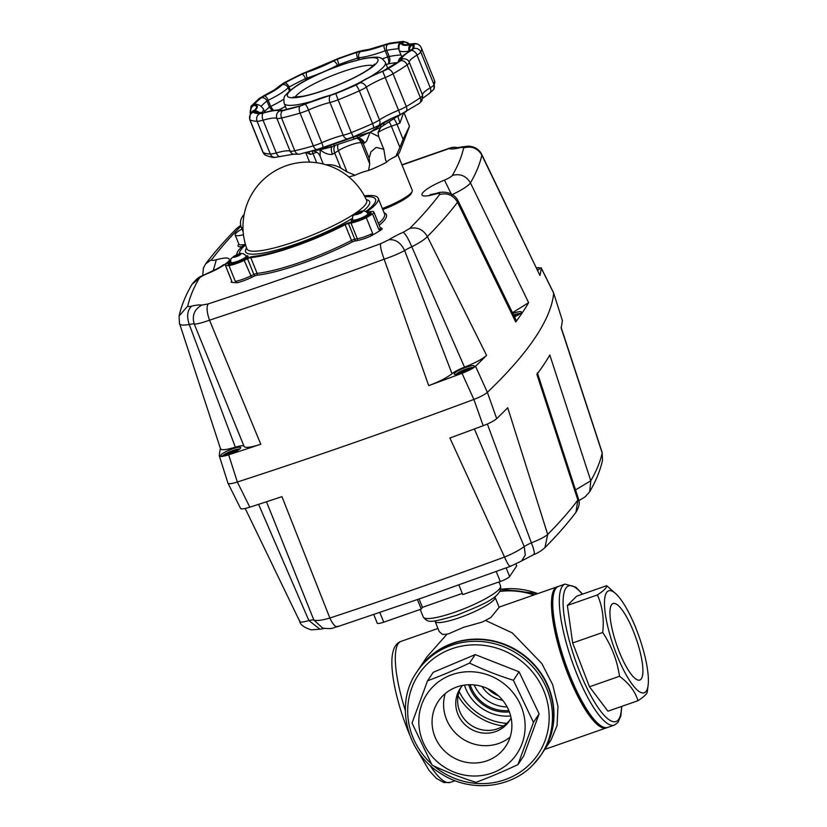 <?xml version="1.0" encoding="UTF-8"?>
<svg xmlns="http://www.w3.org/2000/svg" width="827" height="827" viewBox="0 0 827 827"><rect width="100%" height="100%" fill="white"/><g stroke="black" fill="none" stroke-linecap="round" stroke-linejoin="round"><path stroke-width="1.24" d="M602.242 726.592L600.567 725.713A73.252 18.504 -109.2 0 1 567.477 671.989A73.252 18.504 -109.2 0 1 552.198 600.092A73.252 18.504 -109.2 0 1 553.945 592.184L554.71 590.447A74.688 18.866 70.8 0 0 552.932 598.51A74.688 18.866 70.8 0 0 568.511 671.824A74.688 18.866 70.8 0 0 602.242 726.592A74.688 18.866 70.8 0 0 607.752 727.419L614.316 725.124L617.903 722.55L620.829 716.017L621.78 706.372M648.254 683.981A53.982 13.635 70.8 0 0 638.909 636.17A53.982 13.635 70.8 0 0 616.373 594.282A53.982 13.635 70.8 0 0 604.599 599.575A53.982 13.635 70.8 0 0 623.465 669.777A53.982 13.635 70.8 0 0 648.12 685.201A53.982 13.635 70.8 0 0 648.254 683.981M616.373 594.282L606.708 585.692C606.925 587.625 603.824 590.705 597.394 594.954C602.48 606.305 604.248 618.813 602.697 632.479C611.618 645.918 617.221 660.515 619.506 676.279C628.985 683.267 635.146 691.403 637.979 700.707C644.409 696.468 647.52 693.377 647.303 691.455M610.047 610.099A40.523 10.234 70.8 0 0 620.467 654.757A40.523 10.234 70.8 0 0 639.788 680.042A40.523 10.234 70.8 0 0 642.817 673.457A40.523 10.234 70.8 0 0 632.386 628.82A40.523 10.234 70.8 0 0 613.076 603.514A40.523 10.234 70.8 0 0 610.047 610.099M506.724 723.367A55.306 52.566 33.8 0 1 459.15 691.558M503.281 725.992A59.606 56.66 33.8 0 1 458.044 695.745M510.662 715.996A43.087 40.957 33.8 0 1 505.214 716.12A43.087 40.957 33.8 0 1 464.464 685.107M500.139 591.078A74.688 70.998 33.8 0 1 512.461 590.55A74.688 70.998 33.8 0 1 534.531 594.758M507.137 706.982A35.912 34.134 33.8 0 1 506.662 706.961A35.912 34.134 33.8 0 1 474.14 684.911M508.843 710.558A35.912 34.134 33.8 0 1 504.181 710.672A35.912 34.134 33.8 0 1 470.181 684.715M509.37 711.902A37.349 35.499 33.8 0 1 504.191 712.057A37.349 35.499 33.8 0 1 468.733 684.735M533.611 764.2A74.688 70.998 -146.2 0 0 541.013 754.989L542.254 753.139A74.688 70.998 -146.2 0 0 529.363 660.297A74.688 70.998 -146.2 0 0 418.069 670.108L416.829 671.969C394.355 703.622 406.222 752.983 441.142 773.762C470.118 792.762 511.138 788.586 533.591 764.231L541.013 754.989A74.688 70.998 -146.2 0 0 528.122 662.148A74.688 70.998 -146.2 0 0 424.22 662.758A74.688 70.998 -146.2 0 0 416.829 671.969M507.53 686.772A53.982 51.315 -146.2 0 0 432.438 687.206A53.982 51.315 -146.2 0 0 436.408 760.964A53.982 51.315 -146.2 0 0 511.51 760.52A53.982 51.315 -146.2 0 0 507.53 686.772M513.402 680.301C498.154 675.494 483.526 669.756 469.529 663.078C454.912 669.932 440.915 675.835 427.549 680.797L412.032 723.067L432.087 765.13C446.084 771.808 460.701 777.545 475.959 782.342C489.326 777.37 503.323 771.467 517.95 764.624L533.456 722.353L513.402 680.301L519.077 671.803L475.215 654.591L433.224 672.31L427.549 680.797M445.215 693.615A40.647 38.642 -146.2 0 0 456.855 734.366A40.647 38.642 -146.2 0 0 510.156 737.033M445.277 751.712A40.523 38.518 -146.2 0 0 505.545 746.564A40.523 38.518 -146.2 0 0 498.671 696.014A40.523 38.518 -146.2 0 0 438.165 701.513A40.523 38.518 -146.2 0 0 445.277 751.712M462.572 685.418A29.441 27.994 -146.2 0 0 460.267 688.395A29.441 27.994 -146.2 0 0 465.353 724.99A29.441 27.994 -146.2 0 0 509.225 721.123A29.441 27.994 -146.2 0 0 511.086 717.857M461.239 687.03A29.441 27.994 -146.2 0 0 467.214 722.209A29.441 27.994 -146.2 0 0 510.114 719.707M442.404 634.35L439.209 631.559L435.126 621.439A32.315 5.841 -22 0 0 459.512 617.676A32.315 5.841 -22 0 0 495.063 597.228L499.146 607.338L490.959 617.397A32.315 5.841 158 0 1 482.058 622.121L463.43 627.373L448.472 633.854A32.315 5.841 158 0 1 442.404 634.35M533.87 594.985A74.688 70.998 -146.2 0 0 499.932 591.439M607.08 727.595A74.688 18.866 -109.2 0 1 606.439 727.874A74.688 18.866 -109.2 0 1 566.392 670.17A74.688 18.866 -109.2 0 1 554.297 589.248A74.688 18.866 -109.2 0 1 557.191 586.839A74.688 18.866 -109.2 0 1 557.863 586.653M542.378 752.952A74.688 70.998 -146.2 0 0 542.502 752.766A74.688 70.998 -146.2 0 0 536.961 667.74A74.688 70.998 -146.2 0 0 452.886 643.137A74.688 70.998 -146.2 0 0 418.317 669.736A74.688 70.998 -146.2 0 0 418.193 669.922M542.502 752.766L551.113 739.876L557.078 725.496L557.956 706.413L552.684 684.694L541.83 663.543L512.223 632.872L485.439 620.436M447.107 634.071L426.928 656.855L418.317 669.736M515.955 564.024L516.72 565.906L509.628 576.512A8.621 1.561 158 0 1 500.263 581.495L462.758 594.592L458.871 584.978M462.283 593.424L422.421 607.338L421.263 609.075L383.749 622.173A8.621 1.561 158 0 1 377.246 623.176L373.773 614.564M421.263 609.075L417.428 599.575M422.421 607.338L419.062 599.006M517.95 764.624L523.625 756.126L539.132 713.866L519.077 671.803M533.456 722.353L539.132 713.866M469.529 663.078L475.215 654.591M502.692 700.304A29.441 27.994 33.8 0 1 482.007 686.472M498.402 695.765A29.441 27.994 33.8 0 1 487.837 688.705M606.708 585.692L576.677 596.184L567.363 605.447L572.656 642.961L589.475 686.772L607.948 711.199L637.979 700.707M582.59 594.117L575.84 587.17L565.068 584.089L558.504 586.384A74.688 18.866 70.8 0 0 554.71 590.447M619.506 676.279L589.475 686.772M602.697 632.479L572.656 642.961M597.394 594.954L567.363 605.447M228.221 263.596A11.495 2.078 -22 0 0 228.056 264.237A11.495 2.078 -22 0 0 243.107 260.257L246.425 258.655A5.748 1.044 158 0 1 252.917 256.484A73.252 13.253 -22 0 0 343.701 224.789A5.748 1.044 158 0 1 350.359 222.37L352.902 221.925A11.495 2.078 -22 0 0 363.632 218.328A11.495 2.078 -22 0 0 371.044 213.728A11.495 2.078 -22 0 0 371.199 213.087A11.495 2.078 -22 0 0 368.191 212.859L367.508 212.973L368.191 212.859A11.495 2.078 158 0 1 371.199 213.087A11.495 2.078 158 0 1 358.567 220.354A11.495 2.078 158 0 1 352.902 221.925L350.359 222.37A5.748 1.044 -22 0 0 347.526 223.145A5.748 1.044 -22 0 0 343.701 224.789A73.252 13.253 158 0 1 294.96 245.65A73.252 13.253 158 0 1 252.917 256.484A5.748 1.044 -22 0 0 249.62 257.331A5.748 1.044 -22 0 0 246.425 258.655L243.107 260.257A11.495 2.078 158 0 1 236.729 262.903A11.495 2.078 158 0 1 228.056 264.237A11.495 2.078 158 0 1 230.65 261.601A11.495 2.078 -22 0 0 228.221 263.596M240.688 250.105A73.252 13.253 -22 0 0 239.582 253.889A73.252 13.253 158 0 1 245.588 244.957A73.252 13.253 -22 0 0 240.688 250.105M365.813 211.505A73.252 13.253 -22 0 0 374.517 203.37A73.252 13.253 -22 0 0 375.53 199.297A73.252 13.253 -22 0 0 364.872 196.764A73.252 13.253 158 0 1 375.53 199.297A73.252 13.253 158 0 1 365.813 211.505M245.888 255.884A10.058 1.819 158 0 1 248.007 256.535A10.058 1.819 158 0 1 247.904 256.721A10.058 1.819 158 0 1 239.044 261.756A10.058 1.819 158 0 1 229.679 263.947A10.058 1.819 158 0 1 229.534 263.141A10.058 1.819 158 0 1 230.743 262.004M367.726 213.345A10.058 1.819 158 0 1 369.834 213.997A10.058 1.819 158 0 1 369.731 214.183A10.058 1.819 158 0 1 360.882 219.217A10.058 1.819 158 0 1 351.506 221.398A10.058 1.819 158 0 1 351.361 220.592A10.058 1.819 158 0 1 352.581 219.465M356.499 138.078L357.254 138.171A8.621 8.187 -78.2 0 1 363.053 143.112L369.152 158.205L369.721 163.911L368.573 170.507A14.359 2.595 158 0 0 362.154 172.336A14.359 2.595 -22 0 0 355.259 175.128A14.359 2.595 -22 0 0 355.021 175.241A34.476 6.234 158 0 1 348.787 176.916M391.616 118.416A54.582 9.872 158 0 1 383.79 123.058L370.082 132.31L353.026 137.272A54.582 9.872 158 0 1 333.539 144.074L320.225 149.728L331.947 146.886C330.924 148.405 331.079 150.865 332.413 154.287A8.621 1.561 -22 0 0 334.697 153.016L338.439 150.648L346.999 171.84L355.021 175.241M409.241 127.027L399.513 152.406A34.476 6.234 158 0 1 399.1 153.181A34.476 6.234 158 0 1 395.833 156.386L399.927 147.392L391.367 126.2L396.991 124.236A8.621 1.561 -22 0 0 399.927 123.099L397.89 116.421L401.085 114.291M393.848 118.83A8.621 2.181 -109.2 0 1 394.314 119.326A8.621 2.181 -109.2 0 1 396.991 124.236L403.09 139.329L409.479 126.231L404.279 113.351M409.262 126.459L408.9 127.885L409.262 126.459M395.833 156.386A14.359 2.595 158 0 0 389.879 159.528A14.359 2.595 -22 0 0 386.881 161.999A14.359 2.595 -22 0 0 386.84 162.071A34.476 6.234 158 0 1 368.573 170.507M369.152 158.205L370.93 151.879L376.171 147.382L383.821 149.305L385.578 160.045L386.84 162.071M397.839 154.649L412.26 190.324A31.602 5.717 158 0 1 412.146 191.502A31.602 5.717 158 0 1 411.825 192.081A31.602 5.717 158 0 1 382.363 208.538M382.787 209.603A30.165 5.458 -22 0 0 411.04 193.849A30.165 5.458 -22 0 0 411.35 193.291L412.146 191.502M313.071 150.824L320.225 149.728L315.387 150.007M333.539 144.074A2.15 0.93 73.1 0 0 334.914 145.459L331.947 146.886L329.983 145.759M312.275 150.814L313.629 151.114C316.617 151.558 318.767 153.243 320.09 156.169L320.225 149.728C324.432 153.377 328.495 154.897 332.413 154.287M357.409 136.176L357.46 137.975L353.791 138.864L353.026 137.272M356.509 138.109A8.621 8.187 -78.2 0 1 361.161 142.72L363.053 143.112A8.621 1.561 -22 0 0 364.511 143.081C363.053 139.701 360.706 138.006 357.46 137.975L334.914 145.449A2.15 0.93 73.1 0 0 334.914 145.449A2.15 0.93 73.1 0 0 335.08 145.356M398.81 115.222L396.278 117.072A2.15 1.768 -127.2 0 0 396.867 116.049M383.79 123.058A2.15 1.178 61.1 0 1 383.594 125.094L383.594 125.094A2.15 1.178 61.1 0 1 383.346 125.166M357.46 137.975L380.74 127.348L380.637 125.446M333.157 146.172L334.759 145.469M380.461 127.575L378.094 132.31L378.621 136.558A8.621 1.561 -22 0 0 378.601 136.393L383.821 149.305M364.511 143.081L366.588 141.128L370.082 132.31L378.621 136.558M308.905 151.827L310.29 154.391A8.621 1.561 -22 0 0 313.019 153.553A8.621 2.181 70.8 0 0 311.851 151.021M306.321 152.509L310.29 154.391M399.927 123.099L403.442 113.206M403.09 139.329L399.927 147.392M305.742 152.654L309.577 162.123M326.169 164.821L326.314 164.79C331.338 164.325 336.165 165.431 340.796 168.108L334.697 153.016A8.621 6.006 57.7 0 1 334.232 147.082A8.621 6.006 57.7 0 1 335.131 145.387M346.999 171.84L340.796 168.108M273.489 110.467L270.667 106.456A2.874 0.517 -22 0 0 269.964 106.828A2.874 0.517 -22 0 0 269.447 107.179L272.341 110.684M331.265 95.022A4.745 2.936 -103.7 0 1 331.885 94.743L304.625 104.254A4.745 0.744 66.3 0 1 304.781 104.274A35.478 6.42 158 0 1 331.265 95.022A7.608 1.375 -22 0 0 335.566 93.616A86.618 15.661 -22 0 0 355.279 85.274A7.608 1.375 -22 0 0 358.97 83.31A35.478 6.42 158 0 1 382.467 71.411A7.608 1.375 -22 0 0 386.581 69.437A86.618 15.661 -22 0 0 399.606 61.208A7.608 1.375 -22 0 0 400.661 60.247A7.608 1.375 -22 0 0 400.775 59.844A35.478 6.42 158 0 1 401.291 57.952A35.478 6.42 158 0 1 410.306 50.871A7.608 1.375 -22 0 0 412.239 49.341A7.608 1.375 -22 0 0 412.291 49.248A86.618 15.661 -22 0 0 412.539 44.978A7.608 1.375 -22 0 0 410.647 44.854A35.478 6.42 158 0 1 401.736 42.994A7.608 1.375 -22 0 0 400.682 42.497A86.618 15.661 -22 0 0 388.028 44.182A7.608 1.375 -22 0 0 383.966 45.361A4.745 0.868 70 0 0 385.206 50.798L387.687 56.949C388.917 60.309 389.114 62.614 388.287 63.875C390.013 62.356 390.334 59.906 389.228 56.505A2.874 0.517 -22 0 0 388.514 56.681A2.874 0.517 -22 0 0 387.687 56.949A40.223 7.278 158 0 1 382.25 58.851M469.488 369.824L468.113 369.276L463.12 371.023L469.281 369.927M468.113 369.276L468.32 370.403M463.12 371.023L459.802 373.122L460.897 373.349M460.288 373.225L463.327 371.302L463.751 372.357M272.383 516.42L313.846 620.033A14.359 2.595 -22 0 0 312.13 619.961A14.359 2.595 -22 0 0 308.874 620.529C302.558 622.411 299.529 622.566 299.787 621.015M487.351 424.013L531.379 542.832A14.359 2.595 -22 0 0 527.13 544.89A14.359 2.595 -22 0 0 524.235 546.575C519.139 550.296 512.564 553.79 504.522 557.047A1148.465 207.701 158 0 1 416.498 588.566A1148.465 207.701 158 0 1 329.859 618.038C321.992 620.343 316.648 621.005 313.846 620.033L322.685 628.075C333.984 629.502 332.082 627.61 337.561 626.69L423.341 597.518L510.476 566.309L521.641 560.923L525.3 555.01L524.235 546.575L474.388 428.975M338.336 626.153C336.02 627.838 333.198 625.14 329.859 618.038L281.955 496.645A1157.883 209.407 158 0 1 249.837 507.189L237.339 482.017A1159.888 209.769 -22 0 0 354.359 442.59A1159.888 209.769 -22 0 0 473.881 399.42L483.175 425.709A1157.883 209.407 158 0 1 449.888 438.01L504.522 557.047C507.654 564.221 509.763 567.177 510.817 565.926M324.618 628.396L319.977 629.213L308.874 620.529L258.582 504.336M533.405 554.493C535.079 554.586 534.397 550.699 531.379 542.832C539.369 539.711 544.817 536.919 547.701 534.449L507.726 407.742A1157.883 209.407 158 0 1 496.696 418.638L487.372 392.36A1159.888 209.769 -22 0 0 553.687 293.182L562.36 320.442A1157.883 209.407 158 0 1 561.119 327.885L602.18 452.969L602.552 460.101L602.18 452.969A1148.465 207.701 158 0 1 590.788 480.766L575.54 489.915M544.921 547.66L547.701 534.449A1148.465 207.701 158 0 0 577.866 500.097L575.964 512.275C567.436 523.584 557.088 535.369 544.921 547.66C541.075 550.978 537.416 553.273 533.911 554.535L521.641 560.923M575.964 512.275C579.262 506.858 580.058 502.289 578.352 498.557L577.866 500.097L536.878 374.362A1157.883 209.407 158 0 0 549.8 355.031L590.788 480.766L589.703 491.714C595.988 480.911 600.268 470.377 602.552 460.101M562.36 320.442L553.687 293.182A1159.888 209.769 158 0 1 487.372 392.36C484.829 394.593 480.322 396.939 473.881 399.42A1159.888 209.769 158 0 1 354.359 442.59A1159.888 209.769 158 0 1 237.339 482.017C231.302 483.898 228.169 484.208 227.942 482.947C228.159 484.208 231.291 483.898 237.339 482.017L228.676 454.788A1157.883 209.407 -22 0 0 260.784 444.254L209.52 320.183C206.822 312.348 206.368 306.931 208.156 303.933L201.705 305.132A28.728 5.2 -22 0 0 191.75 306.114C189.073 306.734 187.77 306.672 187.832 305.949A1134.137 205.106 158 0 1 199.08 278.492C199.989 277.241 202.615 275.67 206.957 273.799C217.294 269.581 224.748 265.188 229.317 260.619C229.927 257.424 225.606 257.145 216.323 259.781C212.622 260.722 211.133 260.588 211.846 259.399A1134.137 205.106 158 0 1 240.946 226.174M483.175 425.709C489.625 423.228 494.132 420.871 496.696 418.638M249.837 507.189C243.779 509.07 240.636 509.391 240.43 508.119L227.994 483.226M360.799 213.211L359.704 213.252M367.901 213.728L368.139 214.317A8.187 1.478 158 0 1 359.135 219.506A8.187 1.478 158 0 1 352.953 220.458L352.715 219.868A8.187 1.478 158 0 0 358.897 218.917A8.187 1.478 158 0 0 367.788 214.183A8.187 1.478 158 0 0 367.901 213.728C364.81 208.404 358.422 211.588 353.17 215.826C352.56 216.054 352.416 217.398 352.715 219.868M360.314 212.012L358.215 212.746A2.894 0.527 -22 0 0 357.626 213.015L356.23 213.893A2.894 0.527 -22 0 0 356.117 214.069L356.83 214.214A2.894 0.527 -22 0 0 357.295 214.121L359.394 213.387A2.894 0.527 -22 0 0 359.972 213.118L361.368 212.239A2.894 0.527 -22 0 0 361.482 212.063L360.779 211.919A2.894 0.527 -22 0 0 360.314 212.012L360.634 212.808M360.779 211.919L361.058 212.611M359.373 212.208L359.776 213.19M358.215 212.746L358.618 213.748M356.468 213.552L356.737 214.234M357.626 213.015L358.019 213.966M238.962 255.76L237.866 255.791M246.064 256.277L246.301 256.866A8.187 1.478 158 0 1 237.297 262.045A8.187 1.478 158 0 1 231.126 262.996L230.888 262.407A8.187 1.478 158 0 0 237.06 261.456A8.187 1.478 158 0 0 245.95 256.732A8.187 1.478 158 0 0 246.064 256.277C242.973 250.943 236.584 254.127 231.333 258.375C230.733 258.593 230.578 259.936 230.888 262.407M238.476 254.561L236.377 255.295A2.894 0.527 -22 0 0 235.798 255.564L234.403 256.442A2.894 0.527 -22 0 0 234.289 256.608L234.992 256.763A2.894 0.527 -22 0 0 235.457 256.659L237.556 255.925A2.894 0.527 -22 0 0 238.145 255.657L239.53 254.778A2.894 0.527 -22 0 0 239.654 254.602L238.941 254.458A2.894 0.527 -22 0 0 238.476 254.561L238.796 255.357M238.941 254.458L239.23 255.161M237.535 254.757L237.938 255.729M236.377 255.295L236.78 256.287M234.63 256.101L234.899 256.773M235.798 255.564L236.181 256.515M516.658 315.811L513.929 315.738M514.074 316.048L516.451 315.914M515.293 315.263L515.49 316.39M235.933 451.377L234.558 450.829L229.565 452.576L235.726 451.48M234.558 450.829L234.765 451.955M229.565 452.576L226.247 454.674L227.342 454.902M226.732 454.778L229.772 452.855L230.195 453.909M201.705 305.132C194.273 309.422 191.792 315.718 194.242 324.008L244.027 446.239A14.359 2.595 -22 0 0 241.742 445.753A14.359 2.595 -22 0 0 235.344 447.19L189.269 324.504A14.359 2.595 158 0 1 192.526 323.936A14.359 2.595 158 0 1 194.242 324.008C196.733 324.205 201.829 322.923 209.52 320.183A1148.465 207.701 -22 0 0 296.159 290.722A1148.465 207.701 -22 0 0 384.173 259.192C392.411 256.38 399.224 253.496 404.63 250.55A14.359 2.595 158 0 1 407.525 248.865A14.359 2.595 158 0 1 411.784 246.808L464.526 367.167A14.359 2.595 -22 0 0 456.742 370.682A14.359 2.595 -22 0 0 452.018 373.711L404.63 250.55C400.806 242.735 395.564 239.127 388.917 239.758L380.627 243.707A1134.137 205.106 158 0 1 293.709 274.833A1134.137 205.106 158 0 1 208.156 303.933M452.018 373.711C446.942 377.732 439.178 381.702 428.717 385.62L384.173 259.192C381.288 251.429 380.1 246.26 380.627 243.707M380.234 228.076L380.213 227.725A14.359 2.595 158 0 1 378.869 229.689L381.754 229.524A94.805 17.15 158 0 1 370.475 236.243L372.646 233.4L366.299 217.677A14.359 2.595 158 0 1 358.07 221.098A14.359 2.595 158 0 1 350.989 223.052L348.446 223.497A2.874 0.517 -22 0 0 347.03 223.89A2.874 0.517 -22 0 0 345.117 224.706A76.125 13.77 158 0 1 294.464 246.394A76.125 13.77 158 0 1 250.767 257.652A2.874 0.517 -22 0 0 249.123 258.076A2.874 0.517 -22 0 0 247.531 258.737L244.213 260.34A14.359 2.595 158 0 1 236.233 263.637A14.359 2.595 158 0 1 228.965 265.632A94.805 17.15 158 0 1 225.409 265.343A14.359 2.595 158 0 1 225.399 265.312A14.359 2.595 158 0 1 230.578 260.877M228.852 454.395A10.772 1.943 158 0 1 220.726 455.646A10.772 1.943 158 0 1 232.573 448.834A10.772 1.943 158 0 1 240.698 447.583A10.772 1.943 158 0 1 228.852 454.395M462.407 372.843A10.772 1.943 158 0 1 454.281 374.093A10.772 1.943 158 0 1 466.128 367.281A10.772 1.943 158 0 1 474.253 366.03A10.772 1.943 158 0 1 462.407 372.843M512.812 313.443A10.772 1.943 158 0 1 513.298 313.268A10.772 1.943 158 0 1 521.434 312.017A10.772 1.943 158 0 1 514.477 316.865M536.547 267.938A10.772 1.943 158 0 1 539.731 268.082A10.772 1.943 158 0 1 537.695 270.305M243.169 231.818A11.495 2.078 158 0 1 243.138 231.767L241.329 227.27A11.495 2.078 158 0 0 242.973 227.663M243.469 234.734A20.106 3.639 158 0 1 235.147 234.992A20.106 3.639 158 0 1 242.022 228.996M250.767 257.652L257.125 273.375A1.437 1.189 -96.1 0 1 256.577 275.267A77.562 14.028 -22 0 0 352.705 241.701A1.437 0.662 62.5 0 1 351.475 240.43A76.125 13.77 158 0 1 300.811 262.118A76.125 13.77 158 0 1 257.125 273.375A2.874 0.517 -22 0 0 255.471 273.799A2.874 0.517 -22 0 0 253.879 274.461L250.56 276.063A14.359 2.595 158 0 1 242.58 279.361A14.359 2.595 158 0 1 235.313 281.345L237.514 282.669A94.805 17.15 158 0 1 231.074 282.141L231.756 281.056L225.409 265.343M235.313 281.345L228.965 265.632M366.868 212.229A2.874 0.517 -22 0 0 367.436 212.188L370.103 211.722A14.359 2.595 158 0 1 373.866 212.012A14.359 2.595 158 0 1 372.522 213.976A94.805 17.15 158 0 1 366.299 217.677M378.869 229.689L372.522 213.976M364.376 195.823A76.125 13.77 158 0 1 378.187 198.211A76.125 13.77 158 0 1 367.105 211.619A2.874 0.517 -22 0 0 366.681 212.063M236.884 254.778A76.125 13.77 158 0 1 245.299 243.934M402.036 165.028L449.175 148.56A28.728 5.2 -22 0 0 459.698 147.795L461.652 146.927L457.011 147.733M459.698 147.795C462.376 147.185 463.678 147.237 463.606 147.961C471.545 145.717 477.624 148.095 481.841 155.114L481.821 154.587C479.34 149.522 474.936 146.699 468.609 146.121L461.652 146.927M463.606 147.961A1134.137 205.106 158 0 1 452.369 175.417C451.428 176.678 448.803 178.25 444.481 180.11L451.17 193.838M451.604 194.914C461.911 190.003 468.196 186.003 470.449 182.912A1148.465 207.701 -22 0 0 481.841 155.114L539.948 275.484L481.821 154.587M444.481 180.11C420.137 190.045 413.252 200.341 435.116 194.128L436.718 193.342M435.116 194.128C438.827 193.187 440.315 193.322 439.602 194.51C447.355 192.598 453.33 195.172 457.527 202.243L458.003 200.661C453.02 190.965 440.987 191.326 436.677 193.353L430.143 194.645M240.833 225.761L236.708 228.469C224.541 240.76 214.193 252.555 205.665 263.854L211.846 259.399M213.232 270.708L216.323 259.781M223.497 264.692L223.486 264.702C221.75 266.428 216.136 269.416 206.688 273.654L206.957 273.799M206.688 273.654C200.971 276.931 199.441 275.153 191.926 284.416L191.926 284.416C185.641 295.218 181.351 305.752 179.077 316.028L187.832 305.949M191.75 306.114C187.336 310.104 186.509 316.234 189.269 324.504C182.643 325.6 179.366 325.156 179.449 323.161L220.52 448.782M428.717 385.62A1157.883 209.407 -22 0 0 462.014 373.318L473.881 399.42C480.311 396.95 484.808 394.593 487.372 392.36L475.535 366.237A1157.883 209.407 -22 0 0 486.565 355.341L427.363 236.594C424.654 239.499 419.454 242.911 411.784 246.808C408.373 238.765 405.519 233.927 403.214 232.273A28.728 5.2 -22 0 0 388.917 239.758M512.471 312.751L528.639 302.641A1157.883 209.407 -22 0 1 515.717 321.972L457.527 202.243A1148.465 207.701 -22 0 1 427.363 236.594C423.207 229.492 417.356 226.763 409.82 228.428L403.214 232.273M244.099 446.487L236.749 428.221L244.058 446.332C245.04 448.193 250.612 447.5 260.784 444.254M220.509 448.244C220.364 450.498 225.306 450.146 235.344 447.19M220.437 448.544A1157.883 209.407 -22 0 0 219.258 455.729C219.475 456.99 222.618 456.68 228.676 454.788M539.948 275.484A1157.883 209.407 -22 0 0 541.199 268.051L553.687 293.182M515.717 321.972L516.172 320.359L458.003 200.661M486.565 355.341C482.617 358.97 475.277 362.908 464.526 367.167M227.963 483.164L219.258 455.729M475.535 366.237C472.982 368.47 468.475 370.827 462.014 373.318M536.434 267.7L541.199 268.051M565.068 584.089A74.688 18.866 70.8 0 0 559.497 596.215A74.688 18.866 70.8 0 0 586.25 694.639A74.688 18.866 70.8 0 0 614.316 725.124M582.322 594.21A71.815 18.142 70.8 0 0 563.29 607.855A71.815 18.142 70.8 0 0 589.01 692.178A71.815 18.142 70.8 0 0 621.522 706.454M500.8 589.3A74.688 70.998 33.8 0 1 513.701 588.7A74.688 70.998 33.8 0 1 537.767 593.621M433.762 765.916A71.815 68.269 -146.2 0 0 531.017 762.99A71.815 68.269 -146.2 0 0 525.734 664.867A71.815 68.269 -146.2 0 0 425.833 665.456A71.815 68.269 -146.2 0 0 431.353 763.786M414.244 745.096L429.058 770.413L436.511 778.465L443.934 782.59L450.301 782.394A74.688 18.866 -109.2 0 1 429.782 765.047M405.302 710.445A74.688 18.866 -109.2 0 1 398.159 643.768A74.688 18.866 -109.2 0 1 401.054 641.359L437.969 628.468M454.726 612.228A41.66 7.536 158 0 1 423.3 617.076C428.086 622.245 427.704 623.899 456.886 615.185C479.836 605.757 502.909 597.404 500.542 585.867A41.66 7.536 158 0 1 454.726 612.228M383.749 622.173L379.841 612.507M500.263 581.495L496.231 571.519M509.628 576.512L506.145 567.901M363.084 211.05A66.894 12.095 -22 0 0 368.718 205.396A66.894 12.095 -22 0 0 366.278 199.607M246.56 247.976A66.894 12.095 -22 0 0 246.498 248.069A66.894 12.095 -22 0 0 279.071 249.392A66.894 12.095 -22 0 0 352.416 218.338M366.65 200.444A64.599 11.681 158 0 1 365.792 204.104A64.599 11.681 158 0 1 303.178 238.662A64.599 11.681 158 0 1 246.859 248.844L246.87 248.844A64.64 64.64 0 0 1 313.102 162.33A64.64 64.64 0 0 1 366.65 200.444L366.65 200.444M378.073 132.475A14.359 2.595 158 0 1 391.367 126.2A8.621 2.181 -109.2 0 0 389.135 121.879M286.907 109.453A54.582 9.872 158 0 1 286.307 108.647L286.545 109.536M253.496 104.502A87.621 15.847 158 0 1 260.639 97.772A8.621 1.561 158 0 1 264.32 95.612A34.476 6.234 -22 0 0 281.397 84.819A8.621 1.561 158 0 1 284.323 82.814A87.621 15.847 158 0 1 301.938 73.892A8.621 1.561 158 0 1 307.013 71.846A34.476 6.234 -22 0 0 332.857 60.919A8.621 1.561 158 0 1 337.767 58.738A87.621 15.847 158 0 1 357.615 51.801A8.621 1.561 158 0 1 361.719 50.84A34.476 6.234 -22 0 0 384.224 44.885A8.621 1.561 158 0 1 388.835 43.552A87.621 15.847 158 0 1 401.633 41.846A8.621 1.561 158 0 1 402.832 42.415A34.476 6.234 -22 0 0 411.484 44.224A8.621 1.561 158 0 1 413.624 44.358A87.621 15.847 158 0 1 413.376 48.679A8.621 1.561 158 0 1 413.314 48.783A8.621 1.561 158 0 1 411.122 50.509A34.476 6.234 -22 0 0 402.367 57.394A34.476 6.234 -22 0 0 401.87 59.234A8.621 1.561 158 0 1 401.736 59.689A8.621 1.561 158 0 1 400.547 60.774A87.621 15.847 158 0 1 387.367 69.106A8.621 1.561 158 0 1 382.715 71.339A34.476 6.234 -22 0 0 359.879 82.896A8.621 1.561 158 0 1 355.703 85.129A87.621 15.847 158 0 1 335.762 93.565A8.621 1.561 158 0 1 330.883 95.157A34.476 6.234 -22 0 0 305.163 104.14A8.621 1.561 158 0 1 300.098 106.011A87.621 15.847 158 0 1 282.72 110.611A8.621 1.561 158 0 1 279.898 110.818A34.476 6.234 -22 0 0 263.317 113.03A8.621 1.561 158 0 1 259.73 113.671A87.621 15.847 158 0 1 253.052 112.276A8.621 1.561 158 0 1 253.01 111.624A8.621 1.561 158 0 1 253.61 110.994A34.476 6.234 -22 0 0 256.019 108.492A34.476 6.234 -22 0 0 253.941 105.391A8.621 1.561 158 0 1 253.413 104.615A8.621 1.561 158 0 1 253.496 104.502A5.748 5.386 -141.5 0 0 251.119 106.166L250.085 112.493A14.359 2.595 -22 0 0 250.105 112.524A14.359 2.595 -22 0 0 250.901 112.948M410.647 44.854A4.745 3.608 80.5 0 0 409.189 51.057L409.293 51.315M401.736 42.994A4.745 4.6 -160.8 0 0 399.007 45.764L399.069 50.189A40.223 7.278 -22 0 0 409.189 51.057A2.874 0.517 158 0 1 409.675 51.016A2.874 0.517 158 0 1 409.758 51.026M433.617 89.667A5.748 5.531 27.6 0 0 433.813 89.326L429.42 93.42A5.748 3.711 59.1 0 0 430.257 87.807A14.359 2.595 158 0 0 432.759 86.111A14.359 2.595 158 0 0 433.906 84.943A14.359 2.595 158 0 0 434.02 84.757A5.748 5.531 27.6 0 1 433.813 89.326L434.599 80.736A93.368 16.881 158 0 1 434.02 84.757L420.788 52.008A14.359 2.595 -22 0 1 420.674 52.194A14.359 2.595 -22 0 1 419.527 53.362A14.359 2.595 -22 0 1 417.025 55.058L430.257 87.807A28.728 5.2 -22 0 0 422.959 93.544A28.728 5.2 -22 0 0 422.545 95.074L409.313 62.335A28.728 5.2 158 0 1 409.737 60.795A28.728 5.2 158 0 1 417.025 55.058A5.748 3.711 -120.9 0 0 411.122 50.509M400.547 60.774A5.748 4.466 -125.1 0 1 407.111 64.899L420.343 97.648A5.748 4.466 54.9 0 1 419.196 103.458L421.863 100.873L422.69 95.467A5.748 5.655 -17.7 0 0 422.545 95.074A14.359 2.595 158 0 1 422.339 95.839A14.359 2.595 158 0 1 422.111 96.139A14.359 2.595 158 0 1 420.343 97.648A93.368 16.881 158 0 1 406.295 106.518L393.063 73.779A93.368 16.881 -22 0 0 407.111 64.899A14.359 2.595 -22 0 0 408.879 63.39A14.359 2.595 -22 0 0 409.107 63.1A14.359 2.595 -22 0 0 409.313 62.335A5.748 5.655 162.3 0 0 401.87 59.234M253.941 105.391A5.748 5.334 95.4 0 0 251.067 112.761M253.61 110.994A5.748 4.941 -130.1 0 0 252.028 111.841L253.351 110.539M252.028 111.841L250.354 113.671L249.682 119.491A14.359 2.595 -22 0 0 249.95 119.781A93.368 16.881 -22 0 0 257.063 121.269L270.295 154.008A5.748 5.231 91.9 0 0 274.895 157.399L293.399 154.235M253.052 112.276A5.748 5.593 120.2 0 0 249.95 119.781L263.182 152.519A5.748 5.593 120.2 0 0 265.508 155.228L262.914 152.24A14.359 2.595 158 0 0 263.182 152.519A93.368 16.881 158 0 0 270.295 154.008A14.359 2.595 158 0 0 272.796 153.77A14.359 2.595 158 0 0 276.28 152.943L263.048 120.194A28.728 5.2 158 0 1 276.869 118.354A14.359 2.595 -22 0 0 278.637 118.488A14.359 2.595 -22 0 0 281.562 118.003A93.368 16.881 -22 0 0 300.077 113.113L313.309 145.852A5.748 2.636 73.4 0 0 317.082 149.511L353.232 136.889L378.425 125.652C383.8 122.096 391.068 118.426 400.227 114.643L419.196 103.458M382.715 71.339L398.542 110.249A28.728 5.2 -22 0 0 379.51 119.884L366.278 87.135A28.728 5.2 158 0 1 385.31 77.5A14.359 2.595 -22 0 0 389.465 75.66A14.359 2.595 -22 0 0 393.063 73.779A5.748 3.473 -120 0 0 387.367 69.106M405.592 112.058A5.748 3.473 60 0 0 406.295 106.518A14.359 2.595 158 0 1 402.697 108.409A14.359 2.595 158 0 1 398.542 110.249L400.227 114.643M378.425 125.652A5.748 4.28 56.2 0 0 379.51 119.884A14.359 2.595 158 0 1 376.43 121.703A14.359 2.595 158 0 1 372.563 123.595A5.748 1.199 65.8 0 1 373.411 128.35M355.703 85.129A5.748 1.199 -114.2 0 1 359.332 90.846L372.563 123.595A93.368 16.881 158 0 1 351.31 132.578L338.088 99.84A93.368 16.881 -22 0 0 359.332 90.846A14.359 2.595 -22 0 0 363.198 88.954A14.359 2.595 -22 0 0 366.278 87.135A5.748 4.28 -123.8 0 0 359.879 82.896M330.883 95.157A5.748 3.556 -103.7 0 0 329.952 102.496L343.184 135.246A28.728 5.2 -22 0 0 321.744 142.73L308.512 109.991A28.728 5.2 158 0 1 329.952 102.496A14.359 2.595 -22 0 0 333.829 101.38A14.359 2.595 -22 0 0 338.088 99.84L335.762 93.565M353.232 136.889L351.31 132.578A14.359 2.595 158 0 1 347.061 134.129A14.359 2.595 158 0 1 343.184 135.246A5.748 3.556 76.3 0 0 347.588 138.729M322.809 147.392A5.748 0.91 66.3 0 0 321.744 142.73A14.359 2.595 158 0 1 317.465 144.456A14.359 2.595 158 0 1 313.309 145.852A93.368 16.881 158 0 1 294.794 150.752A5.748 3.784 77.3 0 0 299.333 154.194L317.082 149.511M300.098 106.011A5.748 2.636 73.4 0 0 300.077 113.113A14.359 2.595 -22 0 0 304.233 111.717A14.359 2.595 -22 0 0 308.512 109.991A5.748 0.91 -113.7 0 0 305.163 104.14M279.898 110.818A5.748 5.551 110.9 0 0 276.869 118.354L290.091 151.103A5.748 5.551 110.9 0 0 293.203 154.173L299.333 154.194M282.72 110.611A5.748 3.784 77.3 0 0 281.562 118.003L294.794 150.752A14.359 2.595 158 0 1 291.869 151.227A14.359 2.595 158 0 1 290.091 151.103A28.728 5.2 -22 0 0 276.28 152.943A5.748 2.894 74.1 0 0 280.239 156.541M259.73 113.671A5.748 5.231 91.9 0 0 257.063 121.269A14.359 2.595 -22 0 0 259.564 121.021A14.359 2.595 -22 0 0 263.048 120.194A5.748 2.894 74.1 0 1 263.317 113.03M383.966 45.361A35.478 6.42 158 0 1 360.789 51.491A7.608 1.375 -22 0 0 357.171 52.339A4.745 1.747 72.2 0 0 357.574 58.066A2.874 0.517 158 0 1 358.339 57.849A2.874 0.517 158 0 1 358.939 57.745A40.223 7.278 -22 0 0 385.206 50.798A2.874 0.517 158 0 1 386.023 50.53A2.874 0.517 158 0 1 386.736 50.354A81.873 14.803 158 0 1 398.686 48.762A4.745 4.114 86.8 0 1 400.682 42.497M359.621 59.441L358.939 57.745A4.745 4.001 84.7 0 1 360.789 51.491M261.177 106.249A81.873 14.803 158 0 1 266.956 101.018A2.874 0.517 158 0 1 267.472 100.677A2.874 0.517 158 0 1 268.175 100.294A4.745 1.675 -116 0 0 264.557 95.87A7.608 1.375 -22 0 0 261.311 97.782A86.618 15.661 -22 0 0 254.251 104.44A7.608 1.375 -22 0 0 254.178 104.533A7.608 1.375 -22 0 0 254.633 105.225A35.478 6.42 158 0 1 256.773 108.409A35.478 6.42 158 0 1 254.302 110.994A7.608 1.375 -22 0 0 253.775 111.542A7.608 1.375 -22 0 0 253.806 112.11A86.618 15.661 -22 0 0 260.412 113.495A7.608 1.375 -22 0 0 263.575 112.927A35.478 6.42 158 0 1 280.642 110.653A7.608 1.375 -22 0 0 283.134 110.467A86.618 15.661 -22 0 0 300.315 105.928A7.608 1.375 -22 0 0 304.781 104.274M283.775 99.209A40.223 7.278 158 0 1 270.667 106.456L268.175 100.294A40.223 7.278 -22 0 0 288.106 87.703L289.429 90.991M282.131 84.757A4.745 4.362 -137.5 0 1 288.106 87.703A2.874 0.517 158 0 1 288.478 87.404A2.874 0.517 158 0 1 289.078 87.042A4.745 2.491 -118.5 0 0 284.715 82.989A7.608 1.375 -22 0 0 282.131 84.757A35.478 6.42 158 0 1 264.557 95.87M290.36 90.215L289.078 87.042A81.873 14.803 158 0 1 305.545 78.699A2.874 0.517 158 0 1 306.383 78.338A2.874 0.517 158 0 1 307.23 78.027A4.745 1.52 -108.4 0 1 306.61 72.373A7.608 1.375 -22 0 0 302.134 74.172A86.618 15.661 -22 0 0 284.715 82.989M307.768 79.33L307.23 78.027A40.223 7.278 -22 0 0 337.385 65.271L337.757 66.212M333.209 61.126A4.745 2.274 -117.8 0 1 337.385 65.271A2.874 0.517 158 0 1 338.16 64.888A2.874 0.517 158 0 1 339.018 64.547A4.745 0.631 -110.6 0 1 337.55 59.193A7.608 1.375 -22 0 0 333.209 61.126A35.478 6.42 158 0 1 306.61 72.373M261.291 113.03A40.223 7.278 -22 0 0 262.852 111.221A40.223 7.278 -22 0 0 263.399 108.988C261.012 105.804 258.82 104.419 256.825 104.822A4.745 4.404 95.4 0 0 254.633 105.225M410.306 50.871A4.745 3.06 -120.9 0 0 409.613 51.119L410.037 51.036M259.223 112.751A4.745 4.073 -130.1 0 0 254.302 110.994M400.775 59.844A4.745 4.662 162.3 0 0 398.5 61.736M263.575 112.927A4.745 2.388 74.1 0 1 264.03 112.689L257.941 112.338A4.745 4.621 120.2 0 0 253.806 112.11M399.606 61.208A4.745 3.69 -125.1 0 0 398.624 61.653L382.425 71.349C372.491 75.422 364.366 79.547 358.07 83.692L335.638 93.606M338.057 144.477A8.621 6.006 57.7 0 0 337.964 144.725A8.621 6.006 57.7 0 0 338.439 150.648A14.359 2.595 158 0 1 344.146 147.62A14.359 2.595 158 0 1 361.161 142.72L369.721 163.911M295.115 97.255A43.076 7.794 158 0 1 295.446 96.707A43.076 7.794 158 0 1 332.899 75.329A43.076 7.794 158 0 1 373.266 65.684M369.958 76.952A54.582 9.872 -22 0 0 384.658 65.55A54.582 9.872 -22 0 0 385.403 62.521L387.522 67.762A54.582 9.872 158 0 1 387.646 68.662M385.403 62.521C381.092 56.639 379.541 56.112 363.89 58.49L345.955 63.369L329.105 69.54C306.796 78.575 292.22 87.176 285.408 95.353C283.961 96.408 283.547 99.095 284.188 103.416A54.582 9.872 -22 0 0 310.973 101.607M331.534 94.836A54.582 9.872 -22 0 0 360.593 82.08M377.288 62.149A48.834 8.828 158 0 1 324.246 90.339A48.834 8.828 158 0 1 288.065 93.306A48.834 8.828 158 0 1 341.117 65.116A48.834 8.828 158 0 1 377.288 62.149A48.824 8.828 -22 0 0 341.106 65.116A48.824 8.828 -22 0 0 288.085 93.296A48.824 8.828 -22 0 0 324.246 90.339A48.824 8.828 -22 0 0 377.277 62.149M386.24 64.599A45.961 8.311 -22 0 0 388.287 63.875A76.125 13.77 158 0 1 397.229 62.614M278.957 109.867A45.961 8.311 -22 0 0 285.387 106.373M316.731 162.743L313.019 153.553L316.772 152.251M335.566 93.616L331.885 94.743M264.03 112.689C270.708 110.766 276.073 109.826 280.126 109.867L284.085 110.549L282.968 110.322L300.708 105.711A4.745 2.171 73.4 0 0 300.315 105.928M283.837 110.167A4.745 3.122 77.3 0 0 283.134 110.467M358.97 83.31A4.745 3.535 -123.8 0 0 358.07 83.692M283.361 110.342A4.745 4.58 110.9 0 0 280.642 110.653M386.581 69.437A4.745 2.874 -120 0 0 385.951 69.654M262.252 113.082A4.745 4.311 91.9 0 0 260.412 113.495M412.291 49.248A4.745 4.559 -152.4 0 0 410.295 50.674M258.51 105.101A4.745 4.435 -141.5 0 0 254.251 104.44M412.539 44.978A4.745 4.662 145.8 0 0 409.851 50.974M264.444 111.573A81.873 14.803 -22 0 1 269.447 107.179L266.956 101.018A4.745 3.949 -128.1 0 0 261.311 97.782M388.028 44.182A4.745 3.453 79.3 0 0 386.736 50.354L389.228 56.505A81.873 14.803 -22 0 1 400.981 54.933M306.145 80.188L305.545 78.699A4.745 1.437 -115.4 0 0 302.134 74.172M357.171 52.339A86.618 15.661 -22 0 0 337.55 59.193M339.442 65.602L339.018 64.547A81.873 14.803 158 0 1 357.574 58.066L358.267 59.782M413.376 48.679A5.748 5.531 -152.4 0 1 420.788 52.008A93.368 16.881 -22 0 0 421.367 47.987L434.599 80.736M260.639 97.772A5.748 4.797 -128.1 0 0 259.213 98.496L251.119 106.166A5.748 5.386 -141.5 0 0 250.943 106.404M264.32 95.612A5.748 2.026 -116 0 0 263.916 95.684L259.213 98.496M411.484 44.224A5.748 4.373 80.5 0 1 412.652 43.79C415.826 43.066 418.441 43.924 420.488 46.364A5.748 5.644 145.8 0 0 413.624 44.358M281.397 84.819A5.748 5.282 -137.5 0 0 279.278 86.173L274.564 89.812L263.916 95.684M284.323 82.814A5.748 3.019 -118.5 0 0 283.692 83L279.278 86.173M409.375 44.182A5.748 5.582 -160.8 0 0 402.832 42.415M301.938 73.892A5.748 1.747 -115.4 0 0 301.597 73.934L283.692 83M361.719 50.84A5.748 4.848 84.7 0 1 363.301 50.364L369.162 49.351L389.879 43.149L403.421 41.35A5.748 4.993 86.8 0 0 401.633 41.846M307.013 71.846A5.748 1.84 -108.4 0 1 307.313 71.639L301.597 73.934M389.879 43.149A5.748 4.187 79.3 0 0 388.835 43.552M332.857 60.919A5.748 2.76 -117.8 0 0 332.289 61.074L307.313 71.639M337.767 58.738A5.748 0.765 -110.6 0 1 337.861 58.603L332.289 61.074M357.615 51.801A5.748 2.119 -107.8 0 1 357.977 51.574L337.861 58.603M456.215 374.435A9.335 1.685 158 0 1 456.266 374.352A9.335 1.685 158 0 1 464.329 369.741A9.335 1.685 158 0 1 473.106 367.612M355.062 214.369A4.094 0.744 158 0 1 359.507 212.012A4.094 0.744 158 0 1 362.546 211.764A4.094 0.744 158 0 1 358.091 214.121A4.094 0.744 158 0 1 355.062 214.369M233.224 256.918A4.094 0.744 158 0 1 237.669 254.551A4.094 0.744 158 0 1 240.709 254.302A4.094 0.744 158 0 1 236.264 256.67A4.094 0.744 158 0 1 233.224 256.918M513.546 314.963A9.335 1.685 158 0 1 520.276 313.609M538.708 269.571L537.354 269.592A9.335 1.685 158 0 1 538.584 269.674M222.659 455.987A9.335 1.685 158 0 1 222.711 455.904A9.335 1.685 158 0 1 230.774 451.294A9.335 1.685 158 0 1 239.551 449.164M457.641 147.682A14.359 13.976 118.6 0 0 449.175 148.56A14.359 3.628 -109.2 0 1 449.733 148.095L401.943 164.79M352.705 241.701L354.37 241.091A1.437 1.085 80.1 0 0 354.793 239.22L348.446 223.497M354.37 241.091L356.913 240.647A1.437 1.085 80.1 0 0 357.347 238.776L354.793 239.22A2.874 0.517 -22 0 0 353.387 239.613A2.874 0.517 -22 0 0 351.475 240.43L345.117 224.706M372.646 233.4A14.359 2.595 158 0 1 364.418 236.822A14.359 2.595 158 0 1 357.347 238.776L350.989 223.052M237.514 282.669A15.796 2.853 -22 0 0 251.635 277.407L244.213 260.34M247.531 258.737L253.879 274.461L254.954 275.805L256.577 275.267M251.635 277.407L254.954 275.805M244.606 244.472A20.106 3.639 158 0 1 238.858 244.161A21.543 3.897 -22 0 0 242.001 246.684M356.913 240.647A15.796 2.853 -22 0 0 370.475 236.243M378.187 198.211L384.545 213.935A76.125 13.77 158 0 1 378.487 223.445M379.221 225.244A77.562 14.028 -22 0 0 384.059 212.756M381.754 229.524A15.796 2.853 -22 0 0 380.337 227.932M367.343 212.208L367.105 211.619M231.808 281.263A15.796 2.853 -22 0 0 231.074 282.141M452.369 175.417C460.215 173.37 466.242 175.862 470.449 182.912L528.639 302.641M191.926 284.416L199.08 278.492M439.602 194.51A1134.137 205.106 158 0 1 409.82 228.428M500.821 589.217L537.963 593.559M409.468 734.355L408.445 731.833C396.443 702.164 389.3 668.847 392.701 653.02C394.045 646.735 396.826 642.848 401.054 641.359M494.887 596.629L495.063 597.228M420.209 609.447L423.3 617.076M499.063 607.142L557.191 586.839M544.735 749.417L606.439 727.874M498.96 581.95L500.542 585.867M434.837 620.891L435.126 621.439M450.301 782.394L455.088 780.719M648.12 685.201L647.283 691.827M409.613 51.119C402.005 56.277 398.5 59.11 399.1 59.637L397.942 62.128M374.662 64.134L369.762 68.496C361.792 74.099 350.359 79.94 335.473 86.018C322.654 91.115 311.645 94.557 302.455 96.356L293.027 97.11M284.188 103.416L286.307 108.647M387.925 68.507L387.522 67.762M381.071 127.038L396.278 117.072M380.74 127.348L378.094 132.31L378.601 136.393M320.09 156.169L323.264 164.025M300.708 105.711L304.625 104.254M264.805 112.472L263.399 108.988M422.928 98.082L429.42 93.42M265.508 155.228C270.646 157.089 273.778 157.812 274.895 157.399M249.682 119.491L262.914 152.24M420.488 46.364L421.367 47.987M412.652 43.79L407.814 44.151M403.421 41.35L409.716 44.162M363.301 50.364L357.977 51.574M401.55 56.35L399.069 50.189M250.488 113.475L250.085 112.493M473.24 367.508L464.195 369.783L456.049 374.455M319.977 629.202L311.252 629.843C304.181 627.569 300.366 624.798 299.798 621.542L245.205 508.46M589.703 491.714L585.206 496.789L578.879 500.676M266.449 501.762L272.476 516.648M578.352 498.557L537.385 372.853M602.139 452.379L561.109 327.347M520.41 313.495L513.546 314.953M239.675 449.061L230.64 451.335L222.494 456.008M244.12 214.575A11.495 11.495 0 0 0 241.329 227.27M238.972 244.358L235.147 234.992M380.213 227.725L373.866 212.012M225.399 265.312L231.839 281.469M205.665 263.854L203.39 268.072L202.749 275.453M240.719 225.285L236.708 228.469M179.077 316.028L179.49 323.75M457.734 147.671A14.359 14.359 0 0 0 449.733 148.095M541.147 267.762L553.635 292.903"/></g></svg>
